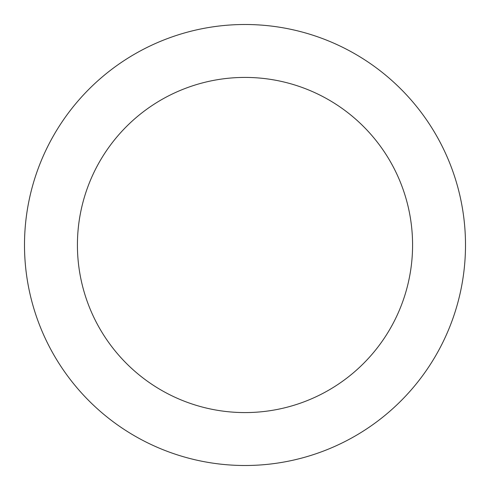 <?xml version="1.0" encoding="UTF-8"?>
<svg xmlns="http://www.w3.org/2000/svg" width="490" height="490" viewBox="0 0 490 490"><rect width="100%" height="100%" fill="white"/><g stroke="black" fill="none" stroke-linecap="round" stroke-linejoin="round"><path stroke-width="0.73" d="M245 412.58A167.58 167.58 0 0 0 412.58 245A167.58 167.58 0 0 0 245 77.42A167.58 167.58 0 0 0 77.42 245A167.58 167.58 0 0 0 245 412.58M245 465.5A220.5 220.5 0 0 0 465.5 245A220.5 220.5 0 0 0 245 24.5A220.5 220.5 0 0 0 24.5 245A220.5 220.5 0 0 0 245 465.5"/></g></svg>
